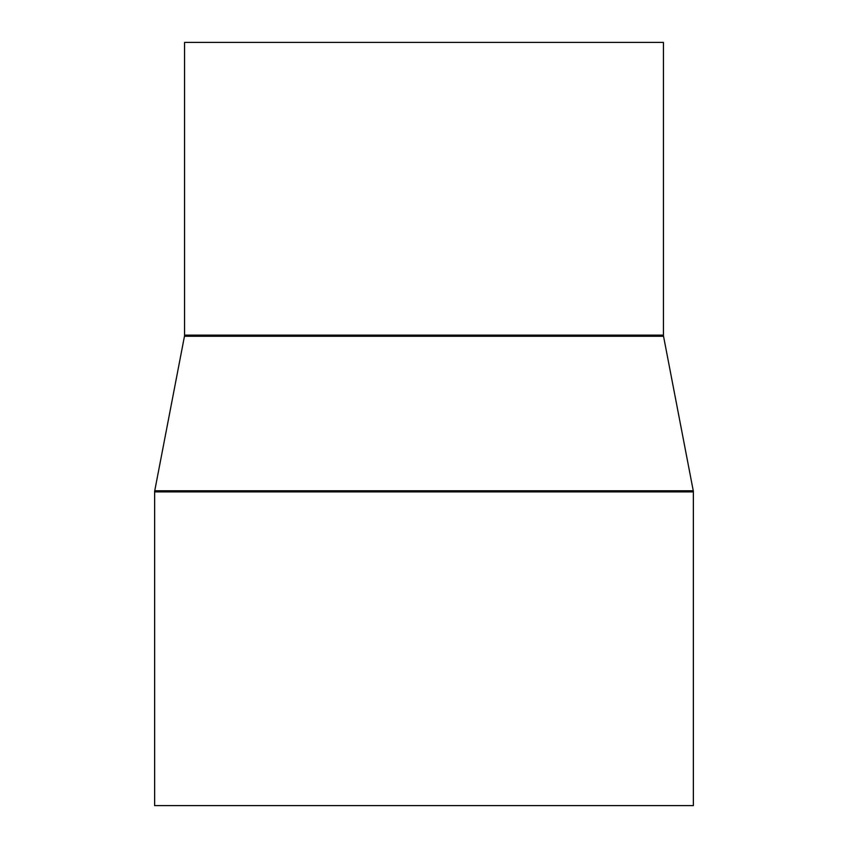 <?xml version="1.0" encoding="UTF-8"?>
<svg xmlns="http://www.w3.org/2000/svg" width="848" height="848" viewBox="0 0 848 848"><rect width="100%" height="100%" fill="white"/><g stroke="black" fill="none" stroke-linecap="round" stroke-linejoin="round"><path stroke-width="1.27" d="M184.567 42.4L184.567 335.14L663.433 335.14L663.433 42.4L184.567 42.4L663.433 42.4L663.433 335.14A5.989 5.989 0 0 0 663.539 336.264A5.989 5.989 0 0 1 663.433 335.14L184.567 335.14A5.989 5.989 0 0 1 184.461 336.264L154.739 490.78L693.261 490.78L663.539 336.264L184.461 336.264A5.989 5.989 0 0 0 184.567 335.14L184.567 42.4M154.633 491.914L693.367 491.914A5.989 5.989 0 0 0 693.261 490.78L154.739 490.78A5.989 5.989 0 0 0 154.633 491.914L154.633 805.6L693.367 805.6L693.367 491.914L154.633 491.914A5.989 5.989 0 0 1 154.739 490.78L184.461 336.264L663.539 336.264L693.261 490.78A5.989 5.989 0 0 1 693.367 491.914L693.367 805.6L154.633 805.6L154.633 491.914"/></g></svg>
